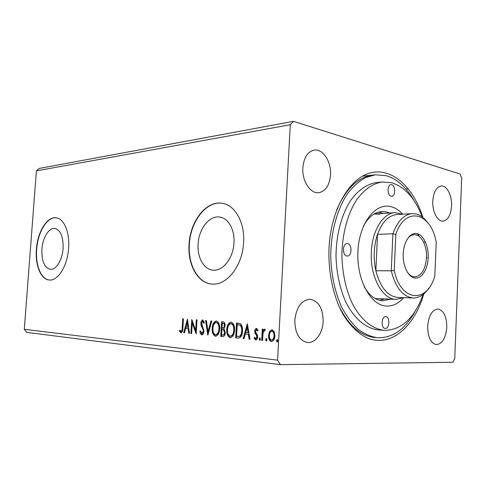 <?xml version="1.0" encoding="UTF-8"?>
<svg xmlns="http://www.w3.org/2000/svg" width="486" height="486" viewBox="0 0 486 486"><rect width="100%" height="100%" fill="white"/><g stroke="black" fill="none" stroke-linecap="round" stroke-linejoin="round"><path stroke-width="0.73" d="M63.095 248.492C63.38 236.633 60.58 229.939 54.681 228.414C48.788 227.661 42.622 237.891 41.911 249.184C41.541 261.025 44.378 267.743 50.416 269.347C56.127 270.046 62.384 259.955 63.095 248.492M233.96 242.921C234.908 229.398 227.989 217.607 219.235 216.993C209.035 215.65 198.774 229.198 198.1 244.094C197.103 257.471 203.901 269.681 213.129 270.173C222.892 271.34 233.31 258.072 233.96 242.921M243.595 242.557C245.017 221.944 234.452 204.163 221.318 203.178C205.627 201.07 190.087 221.792 189.054 244.337C187.523 264.615 197.802 283.362 212.036 284.067C226.725 285.762 242.617 265.69 243.595 242.557M222.813 203.409L221.616 203.233C205.924 201.125 190.384 221.841 189.352 244.373C187.851 264.42 197.863 283.004 211.89 284.055M68.599 248.273C69.923 232.144 63.836 218.171 55.847 217.777C46.82 216.61 37.483 232.223 36.389 249.324C35.028 265.174 40.897 279.705 49.359 280.015C57.98 281.06 67.524 265.769 68.599 248.273M56.352 217.837L56.127 217.813C47.093 216.647 37.756 232.259 36.669 249.354C35.32 265.046 41.061 279.48 49.42 280.021M323.16 321.501C323.002 308.403 318.634 300.986 310.044 299.248C301.49 300.111 296.411 307.091 294.814 320.189C294.978 333.11 299.182 340.546 307.419 342.49C315.25 343.462 322.747 333.202 323.16 321.501M451.573 205.936C452.138 195.579 446.847 185.245 441.148 185.992C436.319 187.037 433.53 192.079 432.783 201.113C432.206 211.55 437.509 221.707 443.013 221.124C448.001 220.134 450.856 215.073 451.573 205.936M446.81 327.224C446.683 316.465 443.724 310.396 437.941 309.011C432.133 309.758 428.701 315.536 427.65 326.337C427.795 337.041 430.681 343.128 436.319 344.592C442.309 343.9 445.802 338.11 446.81 327.224M330.51 174.899C331.44 161.82 322.898 148.503 314.175 150.113C307.614 151.681 303.841 157.579 302.839 167.804C301.903 180.95 310.378 193.926 318.713 192.723C325.608 191.308 329.544 185.366 330.51 174.899M423.792 293.921C414.601 326.228 391.649 347.004 368.528 338.511C358.783 334.368 349.713 325.699 342.381 313.154C333.08 295.591 328.105 271.814 329.004 248.048C330.911 208.962 349.956 177.262 371.371 172.676C392.846 167.895 413.592 187.724 422.887 217.461M413.859 200.366C406.43 187.274 397.232 179.055 386.285 175.707L375.392 174.784L362.507 176.151L373.151 175.021C358.139 176.934 345.989 188.544 336.713 209.843M293.483 121.342L460.066 174.012L461.7 177.925L454.744 358.759L452.794 362.252L280.416 364.658L277.579 360.169L290.288 124.75L293.483 121.342L39.311 168.423L36.395 170.865L290.288 124.75M36.395 170.865L24.3 329.289L26.827 332.381L280.416 364.658M265.575 339.678L266.358 338.45L267.002 339.817L266.219 341.044L265.575 339.678L266.188 339.69L266.632 338.572M259.081 339.046L259.852 337.831L260.484 339.185L259.706 340.4L259.081 339.046L259.694 339.058L260.125 337.958M247.35 323.767L250.029 339.252L249.136 339.167L248.322 334.192L245.351 333.918L243.996 338.657L243.121 338.572L247.35 323.767M226.774 329.623C226.962 325.432 228.384 322.929 231.044 322.121C233.663 323.245 234.829 325.948 234.544 330.237C234.343 334.417 232.922 336.901 230.285 337.691L230.194 337.685C227.63 336.488 226.494 333.803 226.774 329.623L227.387 329.642C227.545 325.772 228.839 323.275 231.269 322.151M187.414 319.12L189.534 333.311L188.781 333.238L188.137 328.682L185.634 328.451L184.443 332.813L183.702 332.74L187.414 319.12M201.775 334.878C200.712 334.435 200.08 333.335 199.874 331.573L200.499 330.911L201.811 333.414L203.263 331.124L203.112 329.708L201.101 325.304L200.87 323.117C200.967 321.282 201.587 320.225 202.729 319.94L204.387 322.491L203.774 323.318L202.632 321.398L201.587 323.117L203.98 331.215C203.841 333.299 203.124 334.526 201.83 334.884L201.951 334.884M212.218 328.348C212.412 324.241 213.785 321.787 216.337 320.985C218.846 322.084 219.964 324.733 219.678 328.931C219.472 333.038 218.099 335.468 215.559 336.239L215.486 336.233C213.026 335.067 211.939 332.436 212.218 328.348L212.832 328.366C212.996 324.575 214.241 322.127 216.568 321.021M276.413 340.722L277.214 339.477L277.883 340.868L277.075 342.114L276.413 340.722L277.026 340.735L277.488 339.599M24.3 329.289L277.579 360.169M220.753 336.379L221.616 321.768L223.007 321.878C224.502 322.109 225.194 323.378 225.079 325.687L223.961 328.73L225.31 332.624C225.17 334.957 224.35 336.276 222.843 336.579L220.753 336.379L221.367 336.391L222.224 321.817M207.759 335.103L205.596 320.529L206.38 320.59L208.026 331.64L210.991 320.948L211.793 321.009L207.88 335.103M182.183 327.935L182.76 318.755L183.435 318.81L182.851 328.135C182.961 330.668 182.323 332.236 180.944 332.825L179.389 331.075L179.802 330.049L181.023 331.409C181.898 330.802 182.28 329.648 182.183 327.935L182.791 327.953L183.362 318.804M191.612 333.518L190.919 333.445L191.782 319.454L195.682 330.31L196.326 319.806L197.03 319.861L196.162 333.961L192.256 323.093L191.612 333.518M238.073 338.08L235.686 337.843L236.548 322.929L240.527 323.779C242.113 325.602 242.763 328.056 242.471 331.13C242.356 335.261 240.989 337.582 238.359 338.098L235.686 337.843M256.511 328.421L258.03 330.152L257.489 331.069L256.487 329.8L255.593 331.239L255.739 332.272L257.477 335.17L257.653 336.932C257.562 338.706 256.93 339.732 255.758 340.012L254.087 338.323L254.621 337.333L255.691 338.62L256.815 336.913L256.675 335.826L254.931 332.971L254.761 331.221C254.84 329.587 255.417 328.651 256.511 328.421M261.687 340.394L262.312 329.101L263.163 329.174L263.072 330.832L264.651 329.095L265.277 329.538L263.096 332.807L262.537 340.479L261.687 340.394L262.306 340.407L262.926 329.15M269.602 331.403L272.038 329.708L274.28 331.792L274.906 335.948C274.754 339.131 273.618 341.002 271.492 341.555L271.395 341.555C269.293 340.656 268.345 338.596 268.545 335.37L269.602 331.403L270.216 331.422L272.233 329.733M337.825 303.586C347.605 324.654 360.029 335.972 375.083 337.527L378.959 337.8C393.696 337.418 405.767 328.56 415.178 311.222M277.421 341.998L277.026 340.735M223.129 336.561L221.367 336.391M223.08 335.048L223.305 335.061C224.398 335.054 225.018 334.222 225.158 332.57L224.113 329.842L221.92 329.508L221.598 334.951L222.691 335.048C223.785 335.042 224.404 334.21 224.544 332.558L223.499 329.824L221.92 329.508M223.007 328.062L223.135 328.068C224.204 328.093 224.805 327.297 224.927 325.675C225 324.302 224.587 323.548 223.681 323.415L222.284 323.324L222.011 328.014L222.521 328.05C223.596 328.074 224.192 327.272 224.313 325.65C224.386 324.277 223.973 323.524 223.074 323.39L222.284 323.324M223.681 323.415L223.074 323.39M224.927 325.675L224.313 325.65M224.113 329.842L223.499 329.824M225.158 332.57L224.544 332.558M215.79 336.239L215.486 336.233M215.966 336.227C213.597 334.963 212.552 332.339 212.832 328.366M215.978 334.726L216.27 334.763C218.299 334.113 219.386 332.151 219.532 328.882C219.757 325.559 218.876 323.433 216.89 322.497L216.768 322.491M218.925 328.864C219.15 325.535 218.269 323.409 216.282 322.473L216.252 322.473C214.205 323.147 213.105 325.122 212.959 328.402C212.728 331.677 213.591 333.791 215.547 334.745L215.656 334.751C217.685 334.095 218.773 332.132 218.925 328.864L219.532 328.882M216.89 322.497L216.282 322.473M216.161 334.757L215.802 334.751M208.196 333.961L206.21 320.578M211.598 320.991L208.64 331.659L208.026 331.64M202.164 334.848L200.487 331.592L199.874 331.573M203.263 331.124L203.871 331.142L202.419 333.432L201.897 333.42M203.871 331.142L203.719 329.727L203.112 329.708M203.719 329.727L201.714 325.328L201.101 325.304M201.714 325.328L201.477 323.141L200.87 323.117M201.477 323.141L203.002 320.001M204.205 322.74L203.245 321.416L202.632 321.398M181.333 332.788L179.996 331.088L179.389 331.075M179.996 331.088L180.178 330.638M182.791 327.953C182.888 329.666 182.499 330.82 181.63 331.422L181.023 331.409M189.522 333.268L188.781 333.238M189.388 333.25L188.744 328.7L188.137 328.682M188.744 328.7L185.634 328.451M184.455 332.77L183.702 332.74M184.309 332.752L187.693 320.329M187.93 327.224L188.538 327.242L187.863 322.491L187.256 322.473L186.01 327.054L187.93 327.224L187.256 322.473M191.618 333.469L190.919 333.445M191.527 333.463L192.316 320.602M196.933 319.855L196.289 330.328L195.682 330.31M196.235 332.855L192.863 323.117L192.256 323.093M230.534 337.691L230.194 337.685M230.692 337.679C228.207 336.397 227.108 333.718 227.387 329.642M230.698 336.154L230.99 336.184C233.098 335.516 234.228 333.518 234.374 330.182C234.598 326.792 233.675 324.618 231.603 323.664L231.464 323.658M233.76 330.164C233.985 326.774 233.061 324.593 230.99 323.64L230.953 323.64C228.827 324.326 227.691 326.343 227.539 329.684C227.308 333.032 228.213 335.188 230.261 336.166L230.376 336.172C232.484 335.504 233.614 333.499 233.76 330.164L234.374 330.182M231.603 323.664L230.99 323.64M230.874 336.178L230.534 336.172M236.299 337.855L237.156 322.977M238.268 336.512L240.175 336.306C241.542 335.176 242.241 333.432 242.283 331.075C242.526 328.554 241.979 326.592 240.643 325.183L237.247 324.52L236.56 336.385L239.562 336.294C240.928 335.158 241.627 333.414 241.67 331.057C241.913 328.536 241.366 326.574 240.029 325.164L237.247 324.52M240.643 325.183L240.029 325.164M242.283 331.075L241.67 331.057M240.175 336.306L239.562 336.294M250.017 339.204L249.136 339.167M249.749 339.173L248.935 334.204L248.322 334.192M248.935 334.204L245.351 333.918M244.015 338.614L243.121 338.572M243.735 338.584L247.66 324.848M248.06 332.6L248.674 332.618L247.824 327.442L247.21 327.418L245.788 332.4L248.06 332.6L247.21 327.418M257.829 330.492L256.487 329.8M256.104 339.975L254.7 338.335L254.087 338.323M254.7 338.335L254.907 337.952M256.815 336.913L257.428 336.926L256.31 338.633L255.691 338.62M257.428 336.926L257.288 335.838L256.675 335.826M257.288 335.838L256.468 334.605L255.855 334.587M256.468 334.605L255.545 332.983L254.931 332.971M255.545 332.983L255.375 331.239L254.761 331.221M255.375 331.239L256.754 328.475M260.053 340.279L259.694 339.058M264.894 329.18L263.685 330.851L263.072 330.832M264.894 330.486L264.433 330.474M266.559 340.929L266.188 339.69M271.729 341.555L271.395 341.555M271.881 341.543C269.87 340.565 268.958 338.511 269.159 335.389L268.545 335.37M269.159 335.389L270.216 331.422M271.656 340.151L272.081 340.157C273.697 339.744 274.547 338.323 274.651 335.893C274.809 333.463 274.122 331.877 272.573 331.13L271.96 331.112C270.35 331.586 269.499 333.038 269.402 335.455C269.232 337.867 269.918 339.428 271.467 340.145C273.077 339.732 273.934 338.305 274.031 335.881C274.195 333.451 273.503 331.859 271.96 331.112M274.651 335.893L274.031 335.881M391.649 184.692L390.944 184.631C387.014 184.68 387.19 195.548 391.133 196.21L391.777 196.265C395.713 196.247 395.592 185.445 391.649 184.692M385.756 316.641L385.75 316.641C381.358 316.082 380.738 328.415 385.167 328.427L385.228 328.433C389.632 328.876 390.173 316.623 385.756 316.641M347.557 243.608L347.101 243.577C342.375 243.371 342.229 255.66 346.961 256.007L347.338 256.031C352.064 256.274 352.283 244.069 347.557 243.608M403.732 297.657C398.526 303.592 392.688 306.387 386.224 306.046C370.49 305.311 356.463 279.523 357.921 251.432C359.154 223.311 375.247 202.601 390.671 206.599C395.051 207.65 399.073 210.183 402.742 214.198M389.632 213.002L386.248 211.866L381.85 211.519C374.676 212.115 368.57 216.92 363.54 225.935M364.263 286.855C369.317 295.452 375.307 300.093 382.239 300.791L390.659 299.169M383.26 213.39L378.673 212.054M422.231 216.95C415.153 198.403 404.99 187.013 391.734 182.772L382.458 181.983C373.151 183.38 364.7 189.097 357.113 199.139C347.636 213.342 341.937 234.495 341.919 256.657C342.515 273.588 345.777 288.799 351.712 302.298C360.029 319.102 372.021 329.065 384.219 330.346L385.137 330.401C402.062 329.636 414.728 317.65 423.148 294.443M379.779 214.168L374.105 214.022M375.107 298.513L396.139 299.37C382.458 299.595 369.876 276.607 371.347 251.967C372.136 230.449 383.193 212.947 395.106 212.668L402.669 214.205M382.458 181.983L376.638 182.548C367.307 183.945 358.844 189.631 351.238 199.606C341.743 213.719 336.039 234.726 336.02 256.73C336.61 273.539 339.878 288.641 345.819 302.043C354.148 318.737 366.158 328.639 378.387 329.921L384.219 330.346M375.392 174.784L365.478 177.615C359.002 181.223 353.006 186.594 347.484 193.726C337.035 209.308 330.735 232.49 330.717 256.79C331.373 275.355 334.976 292.031 341.524 306.824C346.251 315.809 351.657 323.19 357.745 328.979C364.075 333.736 370.605 336.646 377.33 337.709M427.024 257.671L426.52 256.985M379.724 300.378L384.274 298.933M403.216 253.735C403.696 241.542 410.245 232.144 416.885 233.59C423.537 234.853 428.701 246.129 428.178 257.738C427.747 269.365 421.708 278.928 415.008 278.053C408.301 277.36 402.633 265.915 403.216 253.735M407.153 271.881C409.394 275.137 411.94 276.807 414.783 276.886C421.556 275.854 425.463 269.438 426.501 257.647C427.158 245.722 421.174 234.203 414.279 234.702C411.442 234.847 408.939 236.579 406.776 239.89M374.25 252.131C373.971 258.528 374.512 264.73 375.86 270.732C380.295 287.463 387.652 296.375 397.931 297.456L413.185 297.985C402.985 296.897 395.677 287.834 391.26 270.811L375.86 270.732L377.525 234.343C375.654 239.805 374.56 245.734 374.25 252.131M403.659 297.657L396.139 299.37M417.674 233.79L418.355 235.832M418.932 236.208L418.154 233.954M412.189 213.646L396.947 214.539C388.624 215.371 382.148 221.968 377.525 234.343L392.901 233.772C397.499 221.185 403.927 214.478 412.189 213.646C418.154 213.476 423.44 216.635 428.045 223.129M425.475 242.107L423.61 242.156M394.231 270.508L391.26 270.811L392.901 233.772L395.823 234.404L394.231 270.508C400.914 302.335 427.309 303.598 434.849 275.854L436.221 242.034L435.687 239.738C429.63 211.799 404.85 206.453 395.823 234.404M428.816 288.131C424.369 294.729 419.157 298.015 413.185 297.985M222.916 329.563L222.302 329.544M202.668 327.351L202.061 327.333M238.383 324.581L237.769 324.563M55.1 228.469L54.681 228.414M220.759 217.248L219.235 216.993M405.962 189.03L408.319 188.829M222.521 328.05L223.135 328.068M222.691 335.048L223.305 335.061M215.656 334.751L216.27 334.763M216.252 322.473L216.859 322.497M230.376 336.172L230.99 336.184M230.953 323.64L231.567 323.658M411.229 234.805L414.279 234.702M395.106 212.668L375.642 213.852"/></g></svg>
